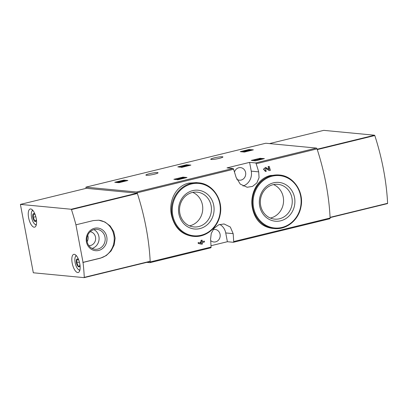 <?xml version="1.0" encoding="UTF-8"?>
<svg xmlns="http://www.w3.org/2000/svg" width="408" height="408" viewBox="0 0 408 408"><rect width="100%" height="100%" fill="white"/><g stroke="black" fill="none" stroke-linecap="round" stroke-linejoin="round"><path stroke-width="0.61" d="M255.546 160.823L251.267 160.415L259.845 158.319L264.394 158.625L255.546 160.823M244.54 152.046L240.261 151.638L248.839 149.542L253.383 149.848L244.54 152.046M227.006 167.887L232.978 168.458A1.168 0.454 76.3 0 1 233.575 169.269A108.707 42.325 76.3 0 1 236.094 177.373L240.271 184.13L247.166 187.257L252.542 186.4L256.851 182.937L259.049 177.704L258.687 171.86A108.707 42.325 -103.7 0 0 256.168 163.756A1.168 0.454 -103.7 0 0 255.571 162.945L249.599 162.374L227.006 167.887M86.119 188.358L85.889 187.155L265.797 143.239L316.45 148.084A1.168 0.454 76.3 0 1 317.041 148.894A108.707 42.325 76.3 0 1 330.103 218.025A1.168 0.454 76.3 0 1 329.863 218.744A1.168 0.454 76.3 0 1 329.802 218.749L233.483 242.26M85.889 187.155L136.542 192A1.168 0.454 76.3 0 1 137.139 192.811A108.707 42.325 76.3 0 1 150.2 261.936A1.168 0.454 76.3 0 1 149.955 262.66A1.168 0.454 76.3 0 1 149.894 262.665L146.763 262.364M211.278 159.457A6.197 0.765 -10.7 0 0 218.178 158.61A6.197 0.765 -10.7 0 0 222.911 156.953A6.197 0.765 -10.7 0 0 216.679 157.35A6.197 0.765 -10.7 0 0 210.737 159.253A6.197 0.765 -10.7 0 0 211.278 159.457M146.431 175.282A6.197 0.765 -10.7 0 0 153.331 174.44A6.197 0.765 -10.7 0 0 158.059 172.783A6.197 0.765 -10.7 0 0 151.832 173.181A6.197 0.765 -10.7 0 0 145.886 175.083A6.197 0.765 -10.7 0 0 146.431 175.282M119.024 182.682L114.745 182.274L123.93 180.096L127.872 180.484L119.024 182.682M182.055 167.3L177.776 166.887L186.354 164.796L190.898 165.102L182.055 167.3M178.148 179.714L173.869 179.306L183.054 177.128L186.992 177.516L178.148 179.714M270.652 175.45C257.632 178.265 249.686 193.769 252.338 207.718C254.827 219.779 261.38 226.649 271.993 228.327L274.314 228.551A26.882 24.541 -84.5 0 1 252.338 203.577A26.882 24.541 -84.5 0 1 271.917 175.573A26.882 24.541 -84.5 0 1 279.429 175.022L270.652 175.45M269.229 166.403L268.393 166.607A108.707 42.325 76.3 0 1 269.285 169.58L265.623 167.387L263.767 169.228L265.659 171.396L266.225 171.36A108.707 42.325 -103.7 0 0 265.96 170.442L265.654 170.462L265.639 168.326L269.244 170.621L270.397 170.34A108.707 42.325 -103.7 0 0 269.229 166.403L268.107 166.576A108.707 42.325 76.3 0 1 268.938 169.346M266.123 168.499L269.244 170.621M265.623 167.382L263.481 169.198L265.373 171.37M201.593 244.224L202.429 244.02A108.707 42.325 -103.7 0 0 202.322 242.541L204.464 242.015A108.707 42.325 -103.7 0 0 204.398 241.118L202.251 241.638A108.707 42.325 -103.7 0 0 202.123 240.159L201.292 240.363A108.707 42.325 76.3 0 1 201.414 241.842L200.522 242.061A108.707 42.325 76.3 0 1 200.593 242.964L201.486 242.745A108.707 42.325 76.3 0 1 201.526 243.321L198.15 242.546A108.707 42.325 76.3 0 1 198.217 243.443L201.593 244.224L198.217 243.443M201.205 242.811A108.707 42.325 76.3 0 1 201.241 243.255M202.123 240.159L201.006 240.338A108.707 42.325 76.3 0 1 201.129 241.816L200.236 242.036A108.707 42.325 76.3 0 1 200.308 242.933L200.593 242.964M204.398 241.118L202.24 241.546M188.629 183.136C175.593 186.028 168.366 201.292 171.482 215.276C174.466 227.511 181.417 234.498 192.336 236.237L193.504 236.354A26.882 24.541 -84.5 0 1 171.528 211.38A26.882 24.541 -84.5 0 1 191.107 183.376A26.882 24.541 -84.5 0 1 198.619 182.825L196.299 182.606L188.629 183.136M211.007 245.718L227.389 241.72L233.361 242.291A1.168 0.454 -103.7 0 0 233.427 242.286A1.168 0.454 -103.7 0 0 233.667 241.561A108.707 42.325 -103.7 0 0 233.162 233.651L230.316 227.021L224.038 223.956L218.708 224.813L214.124 228.251L211.257 233.422L210.569 239.165A108.707 42.325 76.3 0 1 211.074 247.08A1.168 0.454 76.3 0 1 210.834 247.799A1.168 0.454 76.3 0 1 210.768 247.804L150.016 262.635M265.96 170.442L265.674 170.416M268.393 166.607L268.107 166.576M198.436 242.571A108.707 42.325 76.3 0 1 198.502 243.474M201.414 241.842L201.129 241.816M201.292 240.363L201.006 240.338M200.522 242.061L200.236 242.036M273.518 182.82A19.477 17.779 -84.5 0 1 293.995 207.621A19.477 17.779 -84.5 0 1 263.808 214.99A19.477 17.779 -84.5 0 1 273.518 182.82M273.074 184.691A17.473 15.953 -84.5 0 1 277.955 184.334A17.473 15.953 -84.5 0 1 292.174 203.25A17.473 15.953 -84.5 0 1 274.63 219.127A17.473 15.953 -84.5 0 1 260.35 202.893A17.473 15.953 -84.5 0 1 273.074 184.691M273.549 184.584A17.473 15.953 -84.5 0 1 283.478 202.419A17.473 15.953 -84.5 0 1 270.346 218.045M192.709 190.623A19.477 17.779 -84.5 0 1 213.185 215.424A19.477 17.779 -84.5 0 1 182.998 222.794A19.477 17.779 -84.5 0 1 192.709 190.623M192.265 192.494A17.473 15.953 -84.5 0 1 197.146 192.137A17.473 15.953 -84.5 0 1 211.364 211.053A17.473 15.953 -84.5 0 1 193.82 226.93A17.473 15.953 -84.5 0 1 179.54 210.696A17.473 15.953 -84.5 0 1 192.265 192.494M192.739 192.387A17.473 15.953 -84.5 0 1 202.669 210.222A17.473 15.953 -84.5 0 1 189.536 225.848M227.389 241.72L225.731 232.942A12.623 11.521 95.5 0 0 219.769 224.415M213.104 229.587A6.314 5.763 -84.5 0 1 213.272 229.546A6.314 5.763 -84.5 0 1 215.031 229.413A6.314 5.763 -84.5 0 1 220.167 236.247A6.314 5.763 -84.5 0 1 213.833 241.985A6.314 5.763 -84.5 0 1 210.676 240.557M242.984 186.017A12.623 11.521 95.5 0 0 251.257 171.146L249.599 162.374M234.472 172.064A6.314 5.763 -84.5 0 1 238.797 167.749A6.314 5.763 -84.5 0 1 240.562 167.622A6.314 5.763 -84.5 0 1 245.698 174.456A6.314 5.763 -84.5 0 1 239.358 180.188A6.314 5.763 -84.5 0 1 236.768 179.219M116.433 182.58L117.586 182.299M119.151 181.917L119.957 181.718M124.532 180.826L126.041 180.974M118.988 182.692L118.891 182.172L121.956 181.529L120.916 181.422L123.532 180.928L123.15 181.121L124.012 181.03L124.093 181.448M122.033 181.948L121.956 181.529M123.252 181.652L123.15 181.121M121.997 181.764L123.236 181.57M117.662 182.697L117.54 182.044L120.676 181.682A2.331 0.291 169.3 0 1 119.932 181.611A2.331 0.291 169.3 0 1 122.171 180.892A2.331 0.291 169.3 0 1 124.517 180.744A2.331 0.291 169.3 0 1 124.012 181.03M117.54 182.044L118.891 182.172M241.949 151.939L243.709 151.511M250.017 150.185L251.558 150.333M246.549 151.557L246.468 151.123L244.606 151.246L248.141 150.312L249.084 150.266L248.472 150.506L248.931 150.975M246.636 151.536L246.509 150.868M247.472 151.332L247.345 150.664M247.447 151.195L248.554 150.95M248.574 151.062L248.472 150.506M246.468 151.123L243.688 151.419L246.238 150.7L250.002 150.093L248.849 150.542M243.826 152.118L243.688 151.419M179.464 167.193L181.198 166.77M187.91 165.475L189.072 165.587M181.682 167.367L181.57 166.755L187.884 165.332L186.798 165.23L181.57 166.755M183.212 167.015L183.115 166.5M184.406 166.724L184.304 166.204M186.818 166.138L186.696 165.505M187.144 166.056L187.048 165.536M187.981 165.852L187.884 165.332M181.315 167.372L181.188 166.719M252.955 160.716L254.714 160.288M259.029 159.232L259.187 158.931L260.416 159.049L254.699 160.196L261.645 158.88L259.187 158.931M261.676 159.023L262.563 159.11M257.555 160.334L257.474 159.9M258.208 160.171L257.54 160.262M260.574 159.594L260.493 159.166M261.727 159.314L261.645 158.88M254.837 160.895L254.699 160.196M175.557 179.612L177.291 179.189M178.189 178.969L179.377 178.679M183.651 177.857L185.166 178.005M177.776 179.785L177.659 179.173L183.62 177.715L179.637 178.347L180.265 178.408L179.367 178.627L180.887 178.469L177.659 179.173M181.346 178.934L181.264 178.505M182.182 178.73L182.101 178.301M183.743 178.352L183.62 177.715M177.404 179.785L177.281 179.138M75.934 224.818L93.299 220.58L98.751 220.208L104.912 221.988L110.14 225.93L113.72 231.56L115.133 238.17L114.189 244.912L111.078 250.951L106.264 255.566L100.404 258.193L83.043 262.431A108.707 42.325 76.3 0 1 84.272 277.353L84.15 277.644L33.323 272.784L20.4 204.398L71.232 209.258L71.466 209.584A108.707 42.325 76.3 0 1 75.934 224.818L83.043 262.431M20.4 204.398L86.297 188.312L137.124 193.173L137.363 193.499A108.707 42.325 76.3 0 1 150.169 261.268L150.073 261.559L84.201 277.634M30.692 208.962A9.353 3.641 76.3 0 1 36.093 217.831A9.353 3.641 76.3 0 1 34.629 227.169A9.353 3.641 76.3 0 1 28.876 218.948A9.353 3.641 76.3 0 1 30.197 208.998A9.353 3.641 76.3 0 1 30.692 208.962M74.261 254.317A9.353 3.641 76.3 0 1 79.662 263.185A9.353 3.641 76.3 0 1 78.203 272.519A9.353 3.641 76.3 0 1 72.451 264.297A9.353 3.641 76.3 0 1 73.766 254.347A9.353 3.641 76.3 0 1 74.261 254.317M99.399 220.284A19.288 17.605 -84.5 0 1 114.22 238.609A19.288 17.605 -84.5 0 1 100.154 258.167L82.793 262.405M94.508 228.271A11.373 10.379 -84.5 0 1 106.463 242.755A11.373 10.379 -84.5 0 1 88.837 247.054A11.373 10.379 -84.5 0 1 94.508 228.271M94.207 229.546A10.011 9.139 -84.5 0 1 97.002 229.342A10.011 9.139 -84.5 0 1 105.147 240.179A10.011 9.139 -84.5 0 1 95.095 249.278A10.011 9.139 -84.5 0 1 86.914 239.975A10.011 9.139 -84.5 0 1 94.207 229.546M93.896 229.627A10.011 9.139 -84.5 0 1 99.047 239.593A10.011 9.139 -84.5 0 1 92.101 248.406M90.214 231.713A7.013 6.401 -84.5 0 1 95.615 239.266A7.013 6.401 -84.5 0 1 88.883 245.662M87.74 235.283A7.013 6.401 -84.5 0 1 87.128 241.689M36.302 218.923A4.049 1.576 76.3 0 1 36.021 220.978A4.049 1.576 76.3 0 1 35.975 221.07L34.328 220.912C34.476 219.601 33.986 218.433 32.859 217.413C33.548 216.153 33.609 215.041 33.038 214.072L34.68 214.231A4.049 1.576 76.3 0 1 35.476 215.546M35.975 221.07A4.049 1.576 76.3 0 1 34.328 220.912A4.049 1.576 76.3 0 1 32.859 217.413A4.049 1.576 76.3 0 1 33.038 214.072A4.049 1.576 76.3 0 1 34.282 213.848A4.049 1.576 76.3 0 1 34.68 214.231M36.368 224.568A7.247 2.82 76.3 0 1 34.904 224.237A7.247 2.82 76.3 0 1 31.559 217.291A7.247 2.82 76.3 0 1 31.788 211.477A7.247 2.82 76.3 0 1 32.936 210.508M31.788 211.477L32.273 210.482A8.18 3.188 76.3 0 1 32.533 210.049M36.22 225.155A8.18 3.188 76.3 0 1 35.792 224.89L34.904 224.237M36.2 220.453L34.328 220.912M35.817 216.694L32.859 217.413M79.871 264.272A4.049 1.576 76.3 0 1 79.596 266.332A4.049 1.576 76.3 0 1 79.545 266.419L77.903 266.266C78.045 264.95 77.556 263.782 76.434 262.767C77.122 261.502 77.183 260.391 76.607 259.427L78.254 259.58A4.049 1.576 76.3 0 1 79.05 260.896M79.545 266.419A4.049 1.576 76.3 0 1 77.903 266.266A4.049 1.576 76.3 0 1 76.434 262.767A4.049 1.576 76.3 0 1 76.607 259.427A4.049 1.576 76.3 0 1 77.857 259.197A4.049 1.576 76.3 0 1 78.254 259.58M79.942 269.918A7.247 2.82 76.3 0 1 78.479 269.586A7.247 2.82 76.3 0 1 75.133 262.64A7.247 2.82 76.3 0 1 75.363 256.826A7.247 2.82 76.3 0 1 76.51 255.857M75.363 256.826L75.847 255.836A8.18 3.188 76.3 0 1 76.107 255.398M79.795 270.509A8.18 3.188 76.3 0 1 79.366 270.244L78.479 269.586M79.774 265.807L77.903 266.266M79.387 262.043L76.434 262.767M387.503 203.597L330.087 217.617L387.503 203.597L387.6 203.306A108.707 42.325 -103.7 0 0 374.794 135.543L374.559 135.216L323.728 130.356L269.494 143.596M387.6 203.306L330.072 217.352A108.707 42.325 -103.7 0 0 317.266 149.583L374.794 135.543M316.45 148.084L255.571 162.945M232.978 168.458L136.542 192M233.575 169.269L137.139 192.811M211.074 247.08L150.2 261.936M330.103 218.025L233.667 241.561M317.041 148.894L256.168 163.756M272.264 176.164A26.301 24.006 -84.5 0 1 299.911 209.656A26.301 24.006 -84.5 0 1 259.151 219.606A26.301 24.006 -84.5 0 1 272.264 176.164M191.454 183.967A26.301 24.006 -84.5 0 1 219.101 217.459A26.301 24.006 -84.5 0 1 178.342 227.409A26.301 24.006 -84.5 0 1 191.454 183.967M233.162 233.651L225.731 232.942M258.687 171.86L251.257 171.146M123.42 180.703L123.323 180.183M124.037 180.662L123.93 180.096M248.941 150.073L248.839 149.542M249.553 150.022L249.446 149.461M246.432 151.123L246.381 150.853M248.268 150.996L248.141 150.312M186.451 165.316L186.354 164.796M187.063 165.255L186.961 164.715M259.927 158.753L259.845 158.319M260.559 158.778L260.452 158.238M182.565 177.847L182.447 177.215M183.161 177.699L183.054 177.128M150.169 261.268L84.272 277.353M137.363 193.499L71.466 209.584M137.124 193.173L71.232 209.258M317.154 149.226L374.559 135.216M210.834 247.799L149.955 262.66M329.863 218.744L233.427 242.286M265.659 171.401L265.373 171.375M279.429 175.022C293.617 175.909 304.404 192.112 300.89 207.193C298.508 220.203 286.355 229.984 274.314 228.551M198.619 182.825C212.808 183.712 223.594 199.915 220.08 214.996C217.699 228.006 205.545 237.787 193.504 236.354M124.624 181.315L124.517 180.744M250.114 150.685L250.002 150.093M150.073 261.559L84.176 277.644"/></g></svg>
